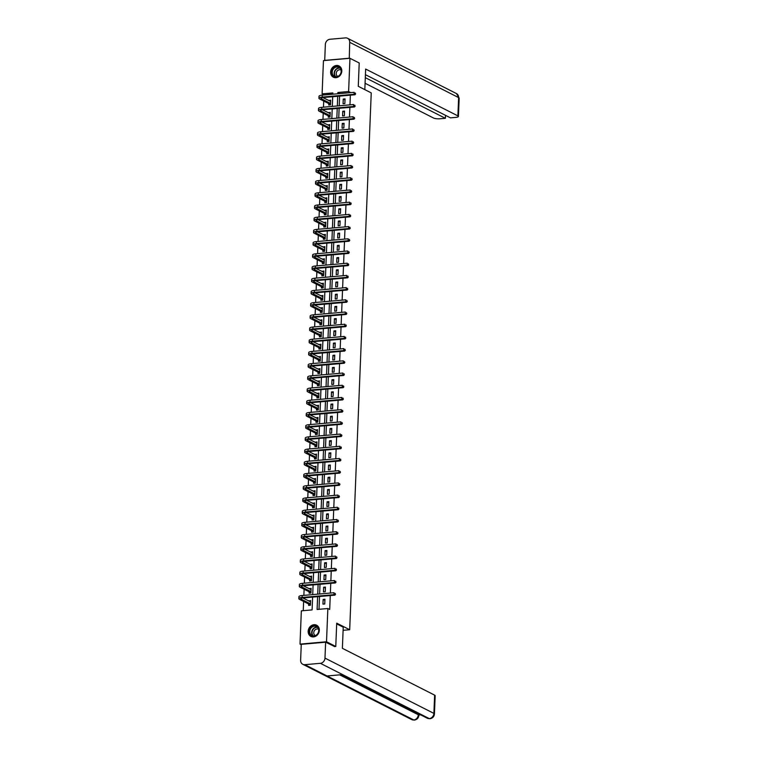 <?xml version="1.0" encoding="UTF-8"?>
<svg xmlns="http://www.w3.org/2000/svg" width="758" height="758" viewBox="0 0 758 758"><rect width="100%" height="100%" fill="white"/><g stroke="black" fill="none" stroke-linecap="round" stroke-linejoin="round"><path stroke-width="1.14" d="M341.801 71.091A6.291 5.401 116.9 0 1 333.359 77.193A6.291 5.401 116.9 0 1 330.621 72.076A6.291 5.401 116.9 0 1 339.063 65.965A6.291 5.401 116.9 0 1 341.801 71.091M319.336 630.315A6.291 5.401 116.9 0 1 310.903 636.426A6.291 5.401 116.9 0 1 308.165 631.3A6.291 5.401 116.9 0 1 316.598 625.198A6.291 5.401 116.9 0 1 319.336 630.315M301.248 644.726L300.016 644.101L301.343 610.853L312.097 609.906L312.609 597.105M332.809 94.03L323.96 94.977M323.856 97.488L323.837 98.047M323.713 101.051L323.467 107.191M323.363 109.692L323.344 110.251M323.221 113.255L322.974 119.394M322.88 121.896L322.851 122.455M322.728 125.458L322.482 131.598M322.387 134.109L322.358 134.668M322.245 137.662L321.998 143.802M321.894 146.313L321.875 146.872M321.752 149.866L321.506 156.006M321.401 158.517L321.383 159.076M321.259 162.07L321.013 168.21M320.918 170.721L320.89 171.28M320.776 174.283L320.53 180.413M320.426 182.924L320.407 183.483M320.283 186.487L320.037 192.617M319.933 195.128L319.914 195.687M319.791 198.691L319.544 204.821M319.44 207.332L319.421 207.891M319.298 210.895L319.052 217.025M318.957 219.536L318.929 220.095M318.815 223.098L318.568 229.238M318.464 231.74L318.445 232.299M318.322 235.302L318.076 241.442M317.972 243.943L317.953 244.502M317.829 247.506L317.583 253.646M317.479 256.157L317.46 256.716M317.337 259.71L317.09 265.85M316.996 268.36L316.967 268.919M316.853 271.914L316.607 278.053M316.503 280.564L316.484 281.123M316.361 284.117L316.114 290.257M316.01 292.768L315.991 293.327M315.868 296.331L315.622 302.461M315.527 304.972L315.499 305.531M315.375 308.534L315.129 314.665M315.034 317.176L315.006 317.735M314.892 320.738L314.646 326.869M314.542 329.379L314.523 329.938M314.399 332.942L314.153 339.072M314.049 341.583L314.03 342.142M313.907 345.146L313.66 351.286M313.566 353.787L313.537 354.346M313.424 357.35L313.177 363.489M313.073 365.991L313.045 366.55M312.931 369.553L312.684 375.693M312.58 378.204L312.561 378.763M312.438 381.757L312.192 387.897M312.088 390.408L312.069 390.967M311.945 393.961L311.699 400.101M311.604 402.612L311.576 403.171M311.462 406.165L311.216 412.305M311.112 414.816L311.093 415.375M310.969 418.378L310.723 424.508M310.619 427.019L310.6 427.578M310.477 430.582L310.23 436.712M310.126 439.223L310.107 439.782M309.984 442.786L309.738 448.916M309.643 451.427L309.615 451.986M309.501 454.99L309.255 461.12M309.15 463.631L309.131 464.19M309.008 467.193L308.762 473.333M308.658 475.834L308.639 476.394M308.515 479.397L308.269 485.537M308.174 488.038L308.146 488.597M308.023 491.601L307.776 497.741M307.682 500.252L307.653 500.811M307.54 503.805L307.293 509.945M307.189 512.455L307.17 513.014M307.047 516.009L306.8 522.148M306.696 524.659L306.677 525.218M306.554 528.212L306.308 534.352M306.213 536.863L306.185 537.422M306.061 540.426L305.815 546.556M305.72 549.067L305.692 549.626M305.578 552.629L305.332 558.76M305.228 561.271L305.209 561.83M305.086 564.833L304.839 570.964M304.735 573.474L304.716 574.033M304.593 577.037L304.346 583.167M304.252 585.678L304.223 586.237M304.11 589.241L303.863 595.381M303.759 597.882L303.74 598.441M303.617 601.445L303.247 610.683M323.96 94.807L322.112 93.869L323.448 60.621L349.95 58.29L348.614 91.538L337.869 92.485L337.822 93.765M349.95 58.29L359.216 62.99L358.278 86.308L371.24 92.893L349.684 629.737L343.109 630.315M308.686 604.117L308.629 605.386L310.42 605.235L310.609 600.535L308.809 601.018M309.169 591.913L309.122 593.182L310.913 593.031L311.102 588.331L309.302 588.814M309.662 579.709L309.615 580.979L311.405 580.817L311.595 576.127L309.785 576.611M310.155 567.505L310.107 568.775L311.898 568.614L312.078 563.924L310.278 564.407M310.647 555.301L310.591 556.571L312.381 556.41L312.571 551.72L310.771 552.203M311.131 543.098L311.083 544.367L312.874 544.206L313.063 539.516L311.254 539.999M311.623 530.894L311.576 532.163L313.367 532.002L313.556 527.312L311.746 527.786M312.116 518.69L312.059 519.96L313.85 519.798L314.039 515.108L312.239 515.582M312.609 506.477L312.552 507.746L314.343 507.595L314.532 502.895L312.732 503.378M313.092 494.273L313.045 495.543L314.835 495.391L315.025 490.691L313.215 491.175M313.585 482.069L313.537 483.339L315.328 483.187L315.517 478.488L313.708 478.971M314.077 469.865L314.02 471.135L315.811 470.983L316.001 466.284L314.2 466.767M314.57 457.661L314.513 458.931L316.304 458.77L316.493 454.08L314.693 454.563M315.053 445.458L315.006 446.727L316.797 446.566L316.986 441.876L315.176 442.359M315.546 433.254L315.499 434.524L317.289 434.362L317.479 429.672L315.669 430.156M316.039 421.05L315.982 422.32L317.773 422.159L317.962 417.469L316.162 417.952M316.522 408.846L316.474 410.116L318.265 409.955L318.455 405.265L316.654 405.738M317.015 396.642L316.967 397.912L318.758 397.751L318.947 393.061L317.138 393.535M317.507 384.429L317.46 385.699L319.251 385.547L319.431 380.848L317.63 381.331M318 372.225L317.943 373.495L319.734 373.343L319.923 368.644L318.123 369.127M318.483 360.022L318.436 361.291L320.227 361.14L320.416 356.44L318.616 356.923M318.976 347.818L318.929 349.087L320.719 348.936L320.909 344.236L319.099 344.719M319.469 335.614L319.412 336.884L321.202 336.723L321.392 332.032L319.592 332.516M319.961 323.41L319.904 324.68L321.695 324.519L321.885 319.829L320.084 320.312M320.445 311.206L320.397 312.476L322.188 312.315L322.377 307.625L320.568 308.108M320.937 299.003L320.89 300.272L322.681 300.111L322.87 295.421L321.06 295.904M321.43 286.799L321.373 288.068L323.164 287.907L323.353 283.217L321.553 283.691M321.923 274.595L321.866 275.865L323.657 275.704L323.846 271.013L322.046 271.487M322.406 262.382L322.358 263.651L324.149 263.5L324.339 258.8L322.529 259.283M322.899 250.178L322.851 251.448L324.642 251.296L324.831 246.596L323.022 247.08M323.391 237.974L323.334 239.244L325.125 239.092L325.315 234.393L323.514 234.876M323.874 225.77L323.827 227.04L325.618 226.888L325.807 222.189L324.007 222.672M324.367 213.567L324.32 214.836L326.111 214.675L326.3 209.985L324.49 210.468M324.86 201.363L324.812 202.632L326.603 202.471L326.783 197.781L324.983 198.264M325.353 189.159L325.296 190.429L327.086 190.267L327.276 185.577L325.476 186.061M325.836 176.955L325.788 178.225L327.579 178.064L327.769 173.374L325.968 173.857M326.328 164.751L326.281 166.021L328.072 165.86L328.261 161.17L326.452 161.643M326.821 152.548L326.774 153.817L328.565 153.656L328.745 148.966L326.944 149.44M327.314 140.334L327.257 141.604L329.048 141.452L329.237 136.753L327.437 137.236M327.797 128.13L327.75 129.4L329.541 129.248L329.73 124.549L327.93 125.032M328.29 115.927L328.242 117.196L330.033 117.045L330.223 112.345L328.413 112.828M328.783 103.723L328.726 104.992L330.516 104.841L330.706 100.141L328.906 100.624M317.621 596.669L317.109 609.47L327.854 608.522L329.702 609.46L330.261 595.561M330.365 593.05L330.753 583.357M330.858 580.846L331.246 571.144M331.341 568.642L331.739 558.94M331.833 556.429L332.222 546.736M332.326 544.225L332.715 534.532M332.819 532.021L333.207 522.328M333.302 519.817L333.691 510.125M333.795 507.614L334.183 497.921M334.287 495.41L334.676 485.717M334.78 483.206L335.169 473.513M335.263 471.002L335.652 461.309M335.756 458.798L336.145 449.096M336.249 446.595L336.637 436.892M336.741 434.381L337.13 424.688M337.225 422.178L337.613 412.485M337.717 409.974L338.106 400.281M338.21 397.77L338.599 388.077M338.693 385.566L339.091 375.873M339.186 373.362L339.575 363.669M339.679 361.159L340.067 351.466M340.171 348.955L340.56 339.262M340.655 336.751L341.053 327.049M341.147 324.547L341.536 314.845M341.64 312.334L342.029 302.641M342.133 300.13L342.521 290.437M342.616 287.926L343.004 278.233M343.109 275.723L343.497 266.03M343.601 263.519L343.99 253.826M344.094 251.315L344.483 241.622M344.577 239.111L344.966 229.418M345.07 226.907L345.459 217.214M345.563 214.703L345.951 205.001M346.046 202.5L346.444 192.797M346.539 190.286L346.927 180.594M347.031 178.083L347.42 168.39M347.524 165.879L347.913 156.186M348.007 153.675L348.405 143.982M348.5 141.471L348.888 131.778M348.993 129.267L349.381 119.575M349.485 117.064L349.874 107.371M349.969 104.86L350.357 95.167M350.461 92.656L339.717 93.594M339.612 96.105L339.224 105.798M339.129 108.309L338.741 118.011M338.636 120.513L338.248 130.215M338.144 132.716L337.755 142.419M337.651 144.93L337.263 154.623M337.168 157.133L336.779 166.826M336.675 169.337L336.287 179.03M336.182 181.541L335.794 191.234M335.699 193.745L335.301 203.438M335.207 205.949L334.818 215.642M334.714 218.152L334.325 227.845M334.221 230.356L333.833 240.059M333.738 242.56L333.34 252.262M333.245 254.764L332.857 264.466M332.753 266.977L332.364 276.67M332.26 279.181L331.871 288.874M331.777 291.385L331.388 301.078M331.284 303.588L330.895 313.281M330.791 315.792L330.403 325.485M330.299 327.996L329.91 337.689M329.815 340.2L329.427 349.893M329.323 352.404L328.934 362.106M328.83 364.607L328.441 374.31M328.337 376.811L327.949 386.514M327.854 389.025L327.465 398.717M327.361 401.228L326.973 410.921M326.869 413.432L326.48 423.125M326.385 425.636L325.987 435.329M325.893 437.84L325.504 447.533M325.4 450.044L325.011 459.736M324.907 462.247L324.519 471.94M324.424 474.451L324.026 484.144M323.931 486.655L323.543 496.357M323.439 498.859L323.05 508.561M322.946 511.072L322.557 520.765M322.463 523.276L322.074 532.969M321.97 535.48L321.582 545.173M321.477 547.683L321.089 557.376M320.985 559.887L320.596 569.58M320.501 572.091L320.113 581.784M320.009 584.295L319.62 593.988M319.516 596.499L319.004 609.299M324.746 603.974L324.936 599.275L323.145 599.436L322.955 604.126L324.746 603.974M325.239 591.771L325.428 587.071L323.638 587.232L323.448 591.922L325.239 591.771M325.732 579.567L325.921 574.867L324.13 575.028L323.941 579.718L325.732 579.567M326.224 567.363L326.414 562.663L324.623 562.824L324.433 567.515L326.224 567.363M326.707 555.15L326.897 550.46L325.106 550.621L324.917 555.311L326.707 555.15M327.2 542.946L327.39 538.256L325.599 538.417L325.409 543.107L327.2 542.946M327.693 530.742L327.882 526.052L326.092 526.204L325.902 530.903L327.693 530.742M328.186 518.538L328.366 513.848L326.575 514L326.395 518.699L328.186 518.538M328.669 506.335L328.858 501.644L327.068 501.796L326.878 506.496L328.669 506.335M329.161 494.131L329.351 489.441L327.56 489.592L327.371 494.292L329.161 494.131M329.654 481.927L329.844 477.227L328.053 477.388L327.863 482.079L329.654 481.927M330.147 469.723L330.327 465.024L328.536 465.185L328.356 469.875L330.147 469.723M330.63 457.519L330.82 452.82L329.029 452.981L328.839 457.671L330.63 457.519M331.123 445.316L331.312 440.616L329.522 440.777L329.332 445.467L331.123 445.316M331.616 433.102L331.805 428.412L330.014 428.573L329.825 433.263L331.616 433.102M332.099 420.898L332.288 416.208L330.497 416.369L330.308 421.06L332.099 420.898M332.591 408.695L332.781 404.005L330.99 404.156L330.801 408.856L332.591 408.695M333.084 396.491L333.274 391.801L331.483 391.952L331.293 396.652L333.084 396.491M333.577 384.287L333.766 379.597L331.976 379.749L331.786 384.448L333.577 384.287M334.06 372.083L334.25 367.393L332.459 367.545L332.269 372.244L334.06 372.083M334.553 359.879L334.742 355.18L332.951 355.341L332.762 360.031L334.553 359.879M335.045 347.676L335.235 342.976L333.444 343.137L333.255 347.827L335.045 347.676M335.538 335.472L335.728 330.772L333.937 330.933L333.747 335.623L335.538 335.472M336.021 323.268L336.211 318.568L334.42 318.73L334.231 323.42L336.021 323.268M336.514 311.055L336.704 306.365L334.913 306.526L334.723 311.216L336.514 311.055M337.007 298.851L337.196 294.161L335.406 294.322L335.216 299.012L337.007 298.851M337.5 286.647L337.68 281.957L335.889 282.109L335.709 286.808L337.5 286.647M337.983 274.443L338.172 269.753L336.381 269.905L336.192 274.604L337.983 274.443M338.475 262.24L338.665 257.549L336.874 257.701L336.685 262.401L338.475 262.24M338.968 250.036L339.158 245.346L337.367 245.497L337.177 250.197L338.968 250.036M339.461 237.832L339.641 233.132L337.85 233.293L337.661 237.984L339.461 237.832M339.944 225.628L340.134 220.929L338.343 221.09L338.153 225.78L339.944 225.628M340.437 213.424L340.626 208.725L338.835 208.886L338.646 213.576L340.437 213.424M340.929 201.221L341.119 196.521L339.328 196.682L339.139 201.372L340.929 201.221M341.413 189.007L341.602 184.317L339.811 184.478L339.622 189.168L341.413 189.007M341.905 176.803L342.095 172.113L340.304 172.274L340.115 176.965L341.905 176.803M342.398 164.6L342.588 159.91L340.797 160.061L340.607 164.761L342.398 164.6M342.891 152.396L343.08 147.706L341.289 147.857L341.1 152.557L342.891 152.396M343.374 140.192L343.564 135.502L341.773 135.654L341.583 140.353L343.374 140.192M343.867 127.988L344.056 123.298L342.265 123.45L342.076 128.149L343.867 127.988M344.359 115.785L344.549 111.085L342.758 111.246L342.569 115.936L344.359 115.785M344.852 103.581L345.032 98.881L343.241 99.042L343.061 103.732L344.852 103.581M349.684 629.737L336.713 623.161L335.775 646.47L334.306 646.602M335.775 646.47L326.518 641.77L300.016 644.101M350.471 92.485L348.614 91.538M327.854 608.522L326.518 641.77M337.717 96.275L337.329 105.968M337.225 108.479L336.836 118.172M336.741 120.683L336.353 130.376M336.249 132.887L335.86 142.58M335.756 145.091L335.368 154.784M335.273 157.294L334.875 166.987M334.78 169.498L334.392 179.201M334.287 181.702L333.899 191.404M333.795 193.915L333.406 203.608M333.312 206.119L332.914 215.812M332.819 218.323L332.43 228.016M332.326 230.527L331.938 240.22M331.833 242.731L331.445 252.423M331.35 254.934L330.962 264.627M330.858 267.138L330.469 276.831M330.365 279.342L329.976 289.035M329.872 291.546L329.484 301.248M329.389 303.75L329 313.452M328.896 315.963L328.508 325.656M328.404 328.167L328.015 337.86M327.911 340.37L327.522 350.063M327.428 352.574L327.039 362.267M326.935 364.778L326.546 374.471M326.442 376.982L326.054 386.675M325.959 389.186L325.561 398.879M325.466 401.389L325.078 411.082M324.974 413.593L324.585 423.296M324.481 425.797L324.092 435.499M323.998 438.01L323.609 447.703M323.505 450.214L323.116 459.907M323.012 462.418L322.624 472.111M322.52 474.622L322.131 484.315M322.036 486.825L321.648 496.518M321.544 499.029L321.155 508.722M321.051 511.233L320.662 520.926M320.558 523.437L320.17 533.13M320.075 535.641L319.686 545.343M319.582 547.845L319.194 557.547M319.09 560.058L318.701 569.751M318.606 572.262L318.208 581.955M318.114 584.465L317.725 594.158M332.809 94.2L332.857 92.931L322.112 93.869M312.703 594.594L313.101 584.901M313.196 582.39L313.585 572.697M313.689 570.187L314.077 560.494M314.182 557.983L314.57 548.29M314.665 545.779L315.053 536.086M315.157 533.575L315.546 523.882M315.65 521.371L316.039 511.678M316.143 509.168L316.531 499.475M316.626 496.964L317.015 487.261M317.119 484.76L317.507 475.058M317.611 472.547L318 462.854M318.104 460.343L318.493 450.65M318.587 448.139L318.976 438.446M319.08 435.935L319.469 426.242M319.573 423.731L319.961 414.039M320.056 411.528L320.454 401.835M320.549 399.324L320.937 389.631M321.041 387.12L321.43 377.427M321.534 374.916L321.923 365.214M322.017 362.712L322.415 353.01M322.51 350.499L322.899 340.806M323.003 338.295L323.391 328.602M323.495 326.092L323.884 316.399M323.979 313.888L324.367 304.195M324.471 301.684L324.86 291.991M324.964 289.48L325.353 279.787M325.457 277.276L325.845 267.583M325.94 265.073L326.328 255.38M326.433 252.869L326.821 243.166M326.925 240.665L327.314 230.963M327.418 228.452L327.807 218.759M327.901 216.248L328.29 206.555M328.394 204.044L328.783 194.351M328.887 191.84L329.275 182.147M329.37 179.637L329.768 169.944M329.863 167.433L330.251 157.74M330.355 155.229L330.744 145.536M330.848 143.025L331.237 133.332M331.331 130.821L331.72 121.119M331.824 118.618L332.212 108.915M332.317 106.404L332.705 96.711M339.726 93.423L337.869 92.485M324.898 600.327L323.145 599.436M310.505 601.549L308.819 600.696M310.998 589.345L309.311 588.492M325.39 588.123L323.638 587.232M311.481 577.141L309.804 576.288M325.874 575.919L324.13 575.028M311.974 564.937L310.287 564.085M326.366 563.706L324.623 562.824M312.467 552.734L310.78 551.871M326.859 551.502L325.106 550.621M312.959 540.53L311.273 539.668M327.352 539.298L325.599 538.417M313.442 528.326L311.765 527.464M327.835 527.094L326.092 526.204M313.935 516.113L312.249 515.26M328.328 514.89L326.575 514M314.428 503.909L312.741 503.056M328.82 502.687L327.068 501.796M314.921 491.705L313.234 490.852M329.313 490.483L327.56 489.592M315.404 479.501L313.727 478.649M329.796 478.279L328.053 477.388M315.897 467.298L314.21 466.445M330.289 466.075L328.536 465.185M316.389 455.094L314.703 454.241M330.782 453.871L329.029 452.981M316.882 442.89L315.195 442.037M331.265 441.658L329.522 440.777M317.365 430.686L315.679 429.824M331.758 429.454L330.014 428.573M317.858 418.482L316.171 417.62M332.25 417.251L330.497 416.369M318.351 406.279L316.664 405.416M332.743 405.047L330.99 404.156M318.834 394.065L317.157 393.212M333.226 392.843L331.483 391.952M319.326 381.861L317.64 381.009M333.719 380.639L331.976 379.749M319.819 369.658L318.133 368.805M334.212 368.435L332.459 367.545M320.312 357.454L318.625 356.601M334.704 356.232L332.951 355.341M320.795 345.25L319.118 344.397M335.188 344.028L333.444 343.137M321.288 333.046L319.601 332.194M335.68 331.824L333.937 330.933M321.78 320.842L320.094 319.99M336.173 319.611L334.42 318.73M322.273 308.639L320.587 307.776M336.666 307.407L334.913 306.526M322.756 296.435L321.079 295.573M337.149 295.203L335.406 294.322M323.249 284.231L321.563 283.369M337.642 282.999L335.889 282.109M323.742 272.018L322.055 271.165M338.134 270.796L336.381 269.905M324.234 259.814L322.548 258.961M338.618 258.592L336.874 257.701M324.718 247.61L323.041 246.757M339.11 246.388L337.367 245.497M325.21 235.406L323.524 234.554M339.603 234.184L337.85 233.293M325.703 223.203L324.017 222.35M340.096 221.98L338.343 221.09M326.196 210.999L324.509 210.146M340.579 209.776L338.835 208.886M326.679 198.795L324.993 197.942M341.072 197.563L339.328 196.682M327.172 186.591L325.485 185.729M341.564 185.359L339.811 184.478M327.664 174.387L325.978 173.525M342.057 173.156L340.304 172.274M328.148 162.184L326.471 161.321M342.54 160.952L340.797 160.061M328.64 149.97L326.954 149.118M343.033 148.748L341.289 147.857M329.133 137.767L327.447 136.914M343.526 136.544L341.773 135.654M329.626 125.563L327.939 124.71M344.018 124.34L342.265 123.45M330.109 113.359L328.432 112.506M344.502 112.137L342.758 111.246M330.602 101.155L328.915 100.302M344.994 99.933L343.241 99.042M310.572 601.539L309.946 601.596M309.529 605.31L308.572 603.965L310.363 603.804L301.305 599.208A4.036 0.976 2.3 0 1 300.85 598.725A4.036 0.976 2.3 0 1 303.029 597.948L334.875 595.153L333.946 594.679L302.101 597.475A6.055 1.469 -177.7 0 0 298.832 598.649A6.055 1.469 -177.7 0 0 299.514 599.36L308.572 603.965M310.562 601.805L302.802 597.967M335.178 594.158L335.216 593.372L335.178 594.158L333.946 594.679L334.022 592.728L302.186 595.523A6.055 1.469 -177.7 0 0 298.917 596.688L298.832 598.649M335.548 594.338L334.875 595.153M318.341 627.956A5.448 4.671 116.9 0 1 316.285 635.318A5.448 4.671 116.9 0 1 309.757 633.972A5.448 4.671 116.9 0 1 311.813 626.601A5.448 4.671 116.9 0 1 318.341 627.956M310.259 633.84A5.041 4.321 -63.1 0 0 311.945 635.555A5.041 4.321 -63.1 0 0 317.318 634.171A5.041 4.321 -63.1 0 0 318.208 628.268A5.041 4.321 -63.1 0 0 316.512 626.553A5.041 4.321 -63.1 0 0 311.15 627.937A5.041 4.321 -63.1 0 0 310.259 633.84M318.568 629.225A3.591 3.079 -63.1 0 0 318.559 629.225A3.591 3.079 -63.1 0 0 314.741 630.211A3.591 3.079 -63.1 0 0 314.106 634.408A3.591 3.079 -63.1 0 0 315.309 635.63A3.591 3.079 -63.1 0 0 315.319 635.63M317.223 625.577A6.253 5.363 -63.1 0 0 316.882 625.378A6.253 5.363 -63.1 0 0 310.23 627.093A6.253 5.363 -63.1 0 0 309.122 634.418A6.253 5.363 -63.1 0 0 311.216 636.54A6.253 5.363 -63.1 0 0 311.576 636.701M340.806 68.722A5.448 4.671 116.9 0 1 338.741 76.094A5.448 4.671 116.9 0 1 332.212 74.739A5.448 4.671 116.9 0 1 334.278 67.367A5.448 4.671 116.9 0 1 340.806 68.722M332.715 74.616A5.041 4.321 -63.1 0 0 334.411 76.321A5.041 4.321 -63.1 0 0 339.774 74.947A5.041 4.321 -63.1 0 0 340.674 69.044A5.041 4.321 -63.1 0 0 338.978 67.329A5.041 4.321 -63.1 0 0 333.615 68.713A5.041 4.321 -63.1 0 0 332.715 74.616M341.024 70.001L341.024 70.001A3.591 3.079 -63.1 0 0 337.206 70.977A3.591 3.079 -63.1 0 0 336.571 75.184A3.591 3.079 -63.1 0 0 337.774 76.406L337.774 76.406M339.688 66.353A6.253 5.363 -63.1 0 0 339.338 66.154A6.253 5.363 -63.1 0 0 332.686 67.869A6.253 5.363 -63.1 0 0 331.578 75.184A6.253 5.363 -63.1 0 0 333.681 77.307A6.253 5.363 -63.1 0 0 334.032 77.477M336.685 623.862L343.232 627.188L342.379 648.308L434.628 695.133A4.842 1.175 2.3 0 1 435.168 695.711L434.429 713.979A4.842 1.175 2.3 0 0 433.889 713.401L434.628 695.133M304.839 664.681L327.058 675.965L342.607 674.601L320.378 663.316L304.839 664.681A4.965 4.254 -63.1 0 1 302.783 664.292A4.965 4.254 -63.1 0 1 300.623 660.256L301.258 644.338L325.618 642.197L334.704 646.565M320.378 663.316A4.965 4.254 -63.1 0 0 324.983 658.115L325.618 642.197M418.861 714.993L420.633 714.841M341.488 674.696L418.35 713.714A4.842 1.175 2.3 0 1 418.89 714.292L418.852 715.344L418.312 714.775L418.35 713.714M341.536 674.696L427.275 718.214A4.965 4.254 -63.1 0 0 429.293 718.603L429.909 718.736C432.629 718.252 434.144 716.67 434.429 713.979M302.783 664.292L411.698 719.588A4.965 4.254 -63.1 0 0 413.745 719.967L414.37 720.1C417.071 719.598 418.568 718.015 418.852 715.344M364.825 89.633L365.65 69.054L457.889 115.879L458.628 97.611L349.713 42.325L349.277 58.347M365.081 83.266L433.538 118.021A4.842 1.175 -177.7 0 0 440.057 118.769L445.391 118.305L365.299 77.648M349.713 42.325A4.965 4.254 -63.1 0 0 347.552 38.288A4.965 4.254 -63.1 0 0 345.496 37.9L329.957 39.264A4.965 4.254 -63.1 0 0 325.353 44.466L324.718 60.384L349.068 58.243M365.422 74.682L450.479 117.86L455.814 117.386A4.842 1.175 -177.7 0 0 458.429 116.457A4.842 1.175 -177.7 0 0 457.889 115.879M445.514 115.339L445.391 118.305M311.064 589.336L310.439 589.392M310.022 593.107L309.065 591.752L310.856 591.6L301.788 586.995A4.036 0.976 2.3 0 1 301.343 586.521A4.036 0.976 2.3 0 1 303.522 585.745L335.368 582.949L334.439 582.476L302.594 585.271A6.055 1.469 -177.7 0 0 299.325 586.446A6.055 1.469 -177.7 0 0 299.997 587.156L309.065 591.752M311.055 589.601L303.295 585.763M335.671 581.945L335.699 581.168L335.671 581.945L334.439 582.476L334.515 580.524L302.669 583.319A6.055 1.469 -177.7 0 0 299.401 584.484L299.325 586.446M336.04 582.135L335.368 582.949M311.547 577.132L310.932 577.189M310.505 580.903L309.548 579.548L311.339 579.396L302.281 574.791A4.036 0.976 2.3 0 1 301.836 574.318A4.036 0.976 2.3 0 1 304.015 573.541L335.851 570.746L334.932 570.272L303.086 573.067A6.055 1.469 -177.7 0 0 299.817 574.232A6.055 1.469 -177.7 0 0 300.49 574.952L309.548 579.548M311.538 577.397L303.787 573.56M336.164 569.741L336.192 568.964L336.164 569.741L334.932 570.272L335.008 568.32L303.162 571.115A6.055 1.469 -177.7 0 0 299.893 572.281L299.817 574.232M336.533 569.931L335.851 570.746M312.04 564.928L311.424 564.985M310.998 568.699L310.041 567.344L311.832 567.192L302.774 562.588A4.036 0.976 2.3 0 1 302.319 562.114A4.036 0.976 2.3 0 1 304.498 561.337L336.344 558.542L335.415 558.068L303.579 560.863A6.055 1.469 -177.7 0 0 300.31 562.029A6.055 1.469 -177.7 0 0 300.983 562.749L310.041 567.344M312.031 565.193L304.28 561.356M336.647 557.537L336.685 556.76L336.647 557.537L335.415 558.068L335.5 556.116L303.655 558.911A6.055 1.469 -177.7 0 0 300.386 560.077L300.31 562.029M337.026 557.727L336.344 558.542M312.533 552.724L311.908 552.781M311.491 556.495L310.534 555.14L312.324 554.989L303.266 550.384A4.036 0.976 2.3 0 1 302.812 549.91A4.036 0.976 2.3 0 1 304.991 549.133L336.836 546.329L335.908 545.864L304.062 548.659A6.055 1.469 -177.7 0 0 300.793 549.825A6.055 1.469 -177.7 0 0 301.476 550.545L310.534 555.14M312.523 552.989L304.763 549.152M337.139 545.334L337.177 544.557L337.139 545.334L335.908 545.864L335.984 543.903L304.147 546.707A6.055 1.469 -177.7 0 0 300.879 547.873L300.793 549.825M337.509 545.523L336.836 546.329M313.026 540.52L312.4 540.577M311.983 544.282L311.026 542.936L312.817 542.775L303.75 538.18A4.036 0.976 2.3 0 1 303.304 537.706A4.036 0.976 2.3 0 1 305.483 536.929L337.329 534.125L336.4 533.66L304.555 536.456A6.055 1.469 -177.7 0 0 301.286 537.621A6.055 1.469 -177.7 0 0 301.959 538.341L311.026 542.936M313.016 540.786L305.256 536.948M337.632 533.13L337.661 532.343L337.632 533.13L336.4 533.66L336.476 531.699L304.631 534.504A6.055 1.469 -177.7 0 0 301.362 535.669L301.286 537.621M338.002 533.319L337.329 534.125M313.509 528.317L312.893 528.373M312.467 532.078L311.51 530.733L313.3 530.572L304.242 525.976A4.036 0.976 2.3 0 1 303.797 525.502A4.036 0.976 2.3 0 1 305.976 524.716L337.812 521.921L336.893 521.457L305.048 524.252A6.055 1.469 -177.7 0 0 301.779 525.417A6.055 1.469 -177.7 0 0 302.451 526.137L311.51 530.733M313.499 528.582L305.749 524.744M338.125 520.926L338.153 520.14L338.125 520.926L336.893 521.457L336.969 519.495L305.123 522.29A6.055 1.469 -177.7 0 0 301.855 523.465L301.779 525.417M338.494 521.116L337.812 521.921M314.001 516.113L313.386 516.17M312.959 519.874L312.002 518.529L313.793 518.368L304.735 513.772A4.036 0.976 2.3 0 1 304.28 513.299A4.036 0.976 2.3 0 1 306.459 512.512L338.305 509.717L337.376 509.253L305.54 512.048A6.055 1.469 -177.7 0 0 302.262 513.213A6.055 1.469 -177.7 0 0 302.944 513.924L312.002 518.529M313.992 516.378L306.232 512.541M338.608 508.722L338.646 507.936L338.608 508.722L337.376 509.253L337.462 507.291L305.616 510.087A6.055 1.469 -177.7 0 0 302.347 511.262L302.262 513.213M338.987 508.912L338.305 509.717M314.494 503.909L313.869 503.956M313.452 507.67L312.495 506.325L314.286 506.164L305.228 501.569A4.036 0.976 2.3 0 1 304.773 501.085A4.036 0.976 2.3 0 1 306.952 500.308L338.798 497.513L337.869 497.04L306.024 499.844A6.055 1.469 -177.7 0 0 302.755 501.01A6.055 1.469 -177.7 0 0 303.437 501.72L312.495 506.325M314.485 504.165L306.725 500.337M339.101 496.518L339.129 495.732L339.101 496.518L337.869 497.04L337.945 495.088L306.109 497.883A6.055 1.469 -177.7 0 0 302.84 499.048L302.755 501.01M339.47 496.708L338.798 497.513M314.987 491.705L314.362 491.752M313.945 495.467L312.978 494.121L314.769 493.96L305.711 489.365A4.036 0.976 2.3 0 1 305.266 488.882A4.036 0.976 2.3 0 1 307.445 488.105L339.29 485.31L338.362 484.836L306.516 487.64A6.055 1.469 -177.7 0 0 303.247 488.806A6.055 1.469 -177.7 0 0 303.92 489.516L312.978 494.121M314.968 491.961L307.217 488.133M339.593 484.315L339.622 483.528L339.593 484.315L338.362 484.836L338.438 482.884L306.592 485.679A6.055 1.469 -177.7 0 0 303.323 486.844L303.247 488.806M339.963 484.504L339.29 485.31M315.47 479.492L314.854 479.549M314.428 483.263L313.471 481.917L315.262 481.756L306.204 477.161A4.036 0.976 2.3 0 1 305.749 476.678A4.036 0.976 2.3 0 1 307.938 475.901L339.774 473.106L338.854 472.632L307.009 475.427A6.055 1.469 -177.7 0 0 303.74 476.602A6.055 1.469 -177.7 0 0 304.413 477.313L313.471 481.917M315.461 479.757L307.71 475.92M340.086 472.111L340.115 471.324L340.086 472.111L338.854 472.632L338.93 470.68L307.085 473.475A6.055 1.469 -177.7 0 0 303.816 474.641L303.74 476.602M340.456 472.291L339.774 473.106M315.963 467.288L315.337 467.345M314.921 471.059L313.964 469.704L315.754 469.553L306.696 464.948A4.036 0.976 2.3 0 1 306.241 464.474A4.036 0.976 2.3 0 1 308.421 463.697L340.266 460.902L339.338 460.428L307.502 463.223A6.055 1.469 -177.7 0 0 304.223 464.398A6.055 1.469 -177.7 0 0 304.906 465.109L313.964 469.704M315.953 467.553L308.193 463.716M340.569 459.898L340.607 459.121L340.569 459.898L339.338 460.428L339.423 458.476L307.577 461.271A6.055 1.469 -177.7 0 0 304.309 462.437L304.223 464.398M340.939 460.087L340.266 460.902M316.456 455.084L315.83 455.141M315.413 458.855L314.456 457.5L316.247 457.349L307.18 452.744A4.036 0.976 2.3 0 1 306.734 452.27A4.036 0.976 2.3 0 1 308.913 451.493L340.759 448.698L339.83 448.224L307.985 451.019A6.055 1.469 -177.7 0 0 304.716 452.185A6.055 1.469 -177.7 0 0 305.389 452.905L314.456 457.5M316.446 455.35L308.686 451.512M341.062 447.694L341.091 446.917L341.062 447.694L339.83 448.224L339.906 446.272L308.07 449.068A6.055 1.469 -177.7 0 0 304.792 450.233L304.716 452.185M341.432 447.883L340.759 448.698M316.948 442.88L316.323 442.937M315.897 446.651L314.94 445.297L316.73 445.145L307.672 440.54A4.036 0.976 2.3 0 1 307.227 440.066A4.036 0.976 2.3 0 1 309.406 439.289L341.242 436.494L340.323 436.021L308.478 438.816A6.055 1.469 -177.7 0 0 305.209 439.981A6.055 1.469 -177.7 0 0 305.881 440.701L314.94 445.297M316.929 443.146L309.179 439.308M341.555 435.49L341.583 434.713L341.555 435.49L340.323 436.021L340.399 434.069L308.553 436.864A6.055 1.469 -177.7 0 0 305.284 438.029L305.209 439.981M341.924 435.679L341.242 436.494M317.431 430.677L316.816 430.734M316.389 434.448L315.432 433.093L317.223 432.941L308.165 428.336A4.036 0.976 2.3 0 1 307.71 427.863A4.036 0.976 2.3 0 1 309.899 427.086L341.735 424.281L340.806 423.817L308.97 426.612A6.055 1.469 -177.7 0 0 305.701 427.777A6.055 1.469 -177.7 0 0 306.374 428.497L315.432 433.093M317.422 430.942L309.671 427.105M342.048 423.286L342.076 422.509L342.048 423.286L340.806 423.817L340.892 421.855L309.046 424.66A6.055 1.469 -177.7 0 0 305.777 425.825L305.701 427.777M342.417 423.476L341.735 424.281M317.924 418.473L317.299 418.53M316.882 422.234L315.925 420.889L317.716 420.728L308.658 416.133A4.036 0.976 2.3 0 1 308.203 415.659A4.036 0.976 2.3 0 1 310.382 414.882L342.228 412.077L341.299 411.613L309.463 414.408A6.055 1.469 -177.7 0 0 306.185 415.574A6.055 1.469 -177.7 0 0 306.867 416.294L315.925 420.889M317.915 418.738L310.155 414.901M342.531 411.082L342.569 410.296L342.531 411.082L341.299 411.613L341.375 409.652L309.539 412.456A6.055 1.469 -177.7 0 0 306.27 413.622L306.185 415.574M342.9 411.272L342.228 412.077M318.417 406.269L317.791 406.326M317.375 410.031L316.418 408.685L318.208 408.524L309.141 403.929A4.036 0.976 2.3 0 1 308.696 403.455A4.036 0.976 2.3 0 1 310.875 402.669L342.72 399.873L341.792 399.409L309.946 402.204A6.055 1.469 -177.7 0 0 306.677 403.37A6.055 1.469 -177.7 0 0 307.35 404.09L316.418 408.685M318.407 406.534L310.647 402.697M343.023 398.879L343.052 398.092L343.023 398.879L341.792 399.409L341.867 397.448L310.031 400.243A6.055 1.469 -177.7 0 0 306.753 401.418L306.677 403.37M343.393 399.068L342.72 399.873M318.9 394.065L318.284 394.122M317.858 397.827L316.901 396.481L318.692 396.32L309.634 391.725A4.036 0.976 2.3 0 1 309.188 391.251A4.036 0.976 2.3 0 1 311.367 390.465L343.203 387.67L342.284 387.205L310.439 390A6.055 1.469 -177.7 0 0 307.17 391.166A6.055 1.469 -177.7 0 0 307.843 391.877L316.901 396.481M318.891 394.331L311.14 390.493M343.516 386.675L343.545 385.888L343.516 386.675L342.284 387.205L342.36 385.244L310.515 388.039A6.055 1.469 -177.7 0 0 307.246 389.214L307.17 391.166M343.886 386.864L343.203 387.67M319.393 381.861L318.777 381.909M318.351 385.623L317.394 384.278L319.184 384.116L310.126 379.521A4.036 0.976 2.3 0 1 309.671 379.038A4.036 0.976 2.3 0 1 311.851 378.261L343.696 375.466L342.768 374.992L310.932 377.797A6.055 1.469 -177.7 0 0 307.663 378.962A6.055 1.469 -177.7 0 0 308.335 379.673L317.394 384.278M319.383 382.117L311.633 378.289M344.009 374.471L344.037 373.685L344.009 374.471L342.768 374.992L342.853 373.04L311.007 375.835A6.055 1.469 -177.7 0 0 307.739 377.001L307.663 378.962M344.378 374.66L343.696 375.466M319.885 369.658L319.26 369.705M318.843 373.419L317.886 372.074L319.677 371.913L310.619 367.317A4.036 0.976 2.3 0 1 310.164 366.834A4.036 0.976 2.3 0 1 312.343 366.057L344.189 363.262L343.26 362.788L311.415 365.593A6.055 1.469 -177.7 0 0 308.146 366.758A6.055 1.469 -177.7 0 0 308.828 367.469L317.886 372.074M319.876 369.913L312.116 366.086M344.492 362.267L344.53 361.481L344.492 362.267L343.26 362.788L343.336 360.836L311.5 363.632A6.055 1.469 -177.7 0 0 308.231 364.797L308.146 366.758M344.862 362.457L344.189 363.262M320.378 357.444L319.753 357.501M319.336 361.215L318.379 359.87L320.17 359.709L311.102 355.114A4.036 0.976 2.3 0 1 310.657 354.63A4.036 0.976 2.3 0 1 312.836 353.853L344.682 351.058L343.753 350.584L311.908 353.38A6.055 1.469 -177.7 0 0 308.639 354.555A6.055 1.469 -177.7 0 0 309.311 355.265L318.379 359.87M320.369 357.71L312.609 353.872M344.985 350.063L345.013 349.277L344.985 350.063L343.753 350.584L343.829 348.633L311.983 351.428A6.055 1.469 -177.7 0 0 308.714 352.593L308.639 354.555M345.354 350.243L344.682 351.058M320.861 345.241L320.246 345.297M319.819 349.012L318.862 347.657L320.653 347.505L311.595 342.9A4.036 0.976 2.3 0 1 311.15 342.426A4.036 0.976 2.3 0 1 313.329 341.65L345.165 338.854L344.246 338.381L312.4 341.176A6.055 1.469 -177.7 0 0 309.131 342.351A6.055 1.469 -177.7 0 0 309.804 343.061L318.862 347.657M320.852 345.506L313.101 341.669M345.477 337.85L345.506 337.073L345.477 337.85L344.246 338.381L344.321 336.429L312.476 339.224A6.055 1.469 -177.7 0 0 309.207 340.389L309.131 342.351M345.847 338.04L345.165 338.854M321.354 333.037L320.738 333.094M320.312 336.808L319.355 335.453L321.146 335.301L312.088 330.696A4.036 0.976 2.3 0 1 311.633 330.223A4.036 0.976 2.3 0 1 313.812 329.446L345.657 326.651L344.729 326.177L312.893 328.972A6.055 1.469 -177.7 0 0 309.624 330.147A6.055 1.469 -177.7 0 0 310.297 330.858L319.355 335.453M321.345 333.302L313.585 329.465M345.961 325.646L345.999 324.869L345.961 325.646L344.729 326.177L344.814 324.225L312.969 327.02A6.055 1.469 -177.7 0 0 309.7 328.186L309.624 330.147M346.34 325.836L345.657 326.651M321.847 320.833L321.221 320.89M320.805 324.604L319.848 323.249L321.638 323.098L312.58 318.493A4.036 0.976 2.3 0 1 312.125 318.019A4.036 0.976 2.3 0 1 314.305 317.242L346.15 314.447L345.222 313.973L313.376 316.768A6.055 1.469 -177.7 0 0 310.107 317.934A6.055 1.469 -177.7 0 0 310.789 318.654L319.848 323.249M321.837 321.098L314.077 317.261M346.453 313.442L346.491 312.666L346.453 313.442L345.222 313.973L345.297 312.021L313.461 314.816A6.055 1.469 -177.7 0 0 310.193 315.982L310.107 317.934M346.823 313.632L346.15 314.447M322.339 308.629L321.714 308.686M321.297 312.4L320.331 311.045L322.122 310.894L313.063 306.289A4.036 0.976 2.3 0 1 312.618 305.815A4.036 0.976 2.3 0 1 314.797 305.038L346.643 302.234L345.714 301.769L313.869 304.564A6.055 1.469 -177.7 0 0 310.6 305.73A6.055 1.469 -177.7 0 0 311.273 306.45L320.331 311.045M322.321 308.894L314.57 305.057M346.946 301.239L346.974 300.462L346.946 301.239L345.714 301.769L345.79 299.808L313.945 302.613A6.055 1.469 -177.7 0 0 310.676 303.778L310.6 305.73M347.316 301.428L346.643 302.234M322.823 296.425L322.207 296.482M321.78 300.187L320.824 298.841L322.614 298.68L313.556 294.085A4.036 0.976 2.3 0 1 313.111 293.611A4.036 0.976 2.3 0 1 315.29 292.834L347.126 290.03L346.207 289.565L314.362 292.361A6.055 1.469 -177.7 0 0 311.093 293.526A6.055 1.469 -177.7 0 0 311.765 294.246L320.824 298.841M322.813 296.691L315.063 292.853M347.439 289.035L347.467 288.258L347.439 289.035L346.207 289.565L346.283 287.604L314.437 290.409A6.055 1.469 -177.7 0 0 311.168 291.574L311.093 293.526M347.808 289.224L347.126 290.03M323.315 284.222L322.7 284.278M322.273 287.983L321.316 286.638L323.107 286.477L314.049 281.881A4.036 0.976 2.3 0 1 313.594 281.408A4.036 0.976 2.3 0 1 315.773 280.631L347.619 277.826L346.69 277.362L314.854 280.157A6.055 1.469 -177.7 0 0 311.576 281.322A6.055 1.469 -177.7 0 0 312.258 282.042L321.316 286.638M323.306 284.487L315.546 280.649M347.922 276.831L347.96 276.045L347.922 276.831L346.69 277.362L346.776 275.4L314.93 278.195A6.055 1.469 -177.7 0 0 311.661 279.37L311.576 281.322M348.292 277.021L347.619 277.826M323.808 272.018L323.183 272.075M322.766 275.779L321.809 274.434L323.6 274.273L314.542 269.677A4.036 0.976 2.3 0 1 314.087 269.204A4.036 0.976 2.3 0 1 316.266 268.417L348.111 265.622L347.183 265.158L315.337 267.953A6.055 1.469 -177.7 0 0 312.069 269.118A6.055 1.469 -177.7 0 0 312.751 269.829L321.809 274.434M323.799 272.283L316.039 268.446M348.415 264.627L348.443 263.841L348.415 264.627L347.183 265.158L347.259 263.197L315.423 265.992A6.055 1.469 -177.7 0 0 312.144 267.167L312.069 269.118M348.784 264.817L348.111 265.622M324.301 259.814L323.675 259.861M323.249 263.576L322.292 262.23L324.083 262.069L315.025 257.474A4.036 0.976 2.3 0 1 314.579 256.99A4.036 0.976 2.3 0 1 316.759 256.213L348.604 253.418L347.676 252.945L315.83 255.749A6.055 1.469 -177.7 0 0 312.561 256.915A6.055 1.469 -177.7 0 0 313.234 257.625L322.292 262.23M324.282 260.07L316.531 256.242M348.907 252.423L348.936 251.637L348.907 252.423L347.676 252.945L347.751 250.993L315.906 253.788A6.055 1.469 -177.7 0 0 312.637 254.953L312.561 256.915M349.277 252.613L348.604 253.418M324.784 247.61L324.168 247.658M323.742 251.372L322.785 250.026L324.576 249.865L315.517 245.27A4.036 0.976 2.3 0 1 315.063 244.787A4.036 0.976 2.3 0 1 317.251 244.01L349.087 241.215L348.159 240.741L316.323 243.545A6.055 1.469 -177.7 0 0 313.054 244.711A6.055 1.469 -177.7 0 0 313.727 245.421L322.785 250.026M324.775 247.866L317.024 244.038M349.4 240.22L349.429 239.433L349.4 240.22L348.159 240.741L348.244 238.789L316.399 241.584A6.055 1.469 -177.7 0 0 313.13 242.749L313.054 244.711M349.77 240.409L349.087 241.215M325.277 235.406L324.651 235.454M324.234 239.168L323.278 237.822L325.068 237.661L316.01 233.066A4.036 0.976 2.3 0 1 315.555 232.583A4.036 0.976 2.3 0 1 317.735 231.806L349.58 229.011L348.652 228.537L316.816 231.332A6.055 1.469 -177.7 0 0 313.537 232.507A6.055 1.469 -177.7 0 0 314.219 233.218L323.278 237.822M325.267 235.662L317.507 231.825M349.883 228.016L349.921 227.229L349.883 228.016L348.652 228.537L348.737 226.585L316.891 229.38A6.055 1.469 -177.7 0 0 313.623 230.546L313.537 232.507M350.253 228.196L349.58 229.011M325.769 223.193L325.144 223.25M324.727 226.964L323.77 225.609L325.561 225.458L316.493 220.853A4.036 0.976 2.3 0 1 316.048 220.379A4.036 0.976 2.3 0 1 318.227 219.602L350.073 216.807L349.144 216.333L317.299 219.128A6.055 1.469 -177.7 0 0 314.03 220.303A6.055 1.469 -177.7 0 0 314.703 221.014L323.77 225.609M325.76 223.458L318 219.621M350.376 215.803L350.404 215.026L350.376 215.803L349.144 216.333L349.22 214.381L317.384 217.176A6.055 1.469 -177.7 0 0 314.106 218.342L314.03 220.303M350.746 215.992L350.073 216.807M326.253 210.989L325.637 211.046M325.21 214.76L324.253 213.405L326.044 213.254L316.986 208.649A4.036 0.976 2.3 0 1 316.541 208.175A4.036 0.976 2.3 0 1 318.72 207.398L350.556 204.603L349.637 204.129L317.791 206.925A6.055 1.469 -177.7 0 0 314.523 208.099A6.055 1.469 -177.7 0 0 315.195 208.81L324.253 213.405M326.243 211.255L318.493 207.417M350.869 203.599L350.897 202.822L350.869 203.599L349.637 204.129L349.713 202.178L317.867 204.973A6.055 1.469 -177.7 0 0 314.598 206.138L314.523 208.099M351.238 203.788L350.556 204.603M326.745 198.786L326.13 198.842M325.703 202.557L324.746 201.202L326.537 201.05L317.479 196.445A4.036 0.976 2.3 0 1 317.024 195.971A4.036 0.976 2.3 0 1 319.203 195.194L351.049 192.399L350.12 191.926L318.284 194.721A6.055 1.469 -177.7 0 0 315.015 195.886A6.055 1.469 -177.7 0 0 315.688 196.606L324.746 201.202M326.736 199.051L318.985 195.213M351.361 191.395L351.39 190.618L351.361 191.395L350.12 191.926L350.205 189.974L318.36 192.769A6.055 1.469 -177.7 0 0 315.091 193.934L315.015 195.886M351.731 191.584L351.049 192.399M327.238 186.582L326.613 186.639M326.196 190.353L325.239 188.998L327.03 188.846L317.972 184.241A4.036 0.976 2.3 0 1 317.517 183.768A4.036 0.976 2.3 0 1 319.696 182.991L351.541 180.186L350.613 179.722L318.767 182.517A6.055 1.469 -177.7 0 0 315.499 183.682A6.055 1.469 -177.7 0 0 316.181 184.402L325.239 188.998M327.229 186.847L319.469 183.01M351.845 179.191L351.883 178.414L351.845 179.191L350.613 179.722L350.689 177.76L318.853 180.565A6.055 1.469 -177.7 0 0 315.584 181.731L315.499 183.682M352.214 179.381L351.541 180.186M327.731 174.378L327.105 174.435M326.689 178.139L325.732 176.794L327.522 176.633L318.455 172.038A4.036 0.976 2.3 0 1 318.009 171.564A4.036 0.976 2.3 0 1 320.189 170.787L352.034 167.982L351.106 167.518L319.26 170.313A6.055 1.469 -177.7 0 0 315.991 171.479A6.055 1.469 -177.7 0 0 316.664 172.199L325.732 176.794M327.721 174.643L319.961 170.806M352.337 166.987L352.366 166.21L352.337 166.987L351.106 167.518L351.181 165.557L319.336 168.361A6.055 1.469 -177.7 0 0 316.067 169.527L315.991 171.479M352.707 167.177L352.034 167.982M328.214 162.174L327.598 162.231M327.172 165.936L326.215 164.59L328.006 164.429L318.947 159.834A4.036 0.976 2.3 0 1 318.502 159.36A4.036 0.976 2.3 0 1 320.681 158.583L352.517 155.778L351.598 155.314L319.753 158.109A6.055 1.469 -177.7 0 0 316.484 159.275A6.055 1.469 -177.7 0 0 317.157 159.995L326.215 164.59M328.205 162.439L320.454 158.602M352.83 154.784L352.858 153.997L352.83 154.784L351.598 155.314L351.674 153.353L319.829 156.148A6.055 1.469 -177.7 0 0 316.56 157.323L316.484 159.275M353.2 154.973L352.517 155.778M328.707 149.97L328.091 150.027M327.664 153.732L326.707 152.386L328.498 152.225L319.44 147.63A4.036 0.976 2.3 0 1 318.985 147.156A4.036 0.976 2.3 0 1 321.165 146.37L353.01 143.575L352.082 143.11L320.246 145.906A6.055 1.469 -177.7 0 0 316.977 147.071A6.055 1.469 -177.7 0 0 317.649 147.782L326.707 152.386M328.697 150.236L320.947 146.398M353.313 142.58L353.351 141.793L353.313 142.58L352.082 143.11L352.167 141.149L320.321 143.944A6.055 1.469 -177.7 0 0 317.052 145.119L316.977 147.071M353.692 142.769L353.01 143.575M329.199 137.767L328.574 137.814M328.157 141.528L327.2 140.183L328.991 140.022L319.933 135.426A4.036 0.976 2.3 0 1 319.478 134.943A4.036 0.976 2.3 0 1 321.657 134.166L353.503 131.371L352.574 130.897L320.729 133.702A6.055 1.469 -177.7 0 0 317.46 134.867A6.055 1.469 -177.7 0 0 318.142 135.578L327.2 140.183M329.19 138.022L321.43 134.194M353.806 130.376L353.844 129.59L353.806 130.376L352.574 130.897L352.65 128.945L320.814 131.74A6.055 1.469 -177.7 0 0 317.545 132.906L317.46 134.867M354.175 130.566L353.503 131.371M329.692 125.563L329.067 125.61M328.65 129.324L327.693 127.979L329.484 127.818L320.416 123.222A4.036 0.976 2.3 0 1 319.971 122.739A4.036 0.976 2.3 0 1 322.15 121.962L353.995 119.167L353.067 118.693L321.221 121.498A6.055 1.469 -177.7 0 0 317.953 122.663A6.055 1.469 -177.7 0 0 318.625 123.374L327.693 127.979M329.683 125.819L321.923 121.991M354.299 118.172L354.327 117.386L354.299 118.172L353.067 118.693L353.143 116.741L321.297 119.537A6.055 1.469 -177.7 0 0 318.028 120.702L317.953 122.663M354.668 118.362L353.995 119.167M330.175 113.359L329.559 113.406M329.133 117.12L328.176 115.775L329.967 115.614L320.909 111.019A4.036 0.976 2.3 0 1 320.463 110.535A4.036 0.976 2.3 0 1 322.643 109.758L354.479 106.963L353.56 106.49L321.714 109.285A6.055 1.469 -177.7 0 0 318.445 110.46A6.055 1.469 -177.7 0 0 319.118 111.17L328.176 115.775M330.166 113.615L322.415 109.777M354.791 105.968L354.82 105.182L354.791 105.968L353.56 106.49L353.635 104.538L321.79 107.333A6.055 1.469 -177.7 0 0 318.521 108.498L318.445 110.46M355.161 106.148L354.479 106.963M330.668 101.146L330.052 101.202M329.626 104.917L328.669 103.562L330.46 103.41L321.401 98.805A4.036 0.976 2.3 0 1 320.947 98.332A4.036 0.976 2.3 0 1 323.126 97.555L354.971 94.759L354.043 94.286L322.207 97.081A6.055 1.469 -177.7 0 0 318.938 98.256A6.055 1.469 -177.7 0 0 319.611 98.966L328.669 103.562M330.659 101.411L322.899 97.574M355.275 93.755L355.312 92.978L355.275 93.755L354.043 94.286L354.128 92.334L322.283 95.129A6.055 1.469 -177.7 0 0 319.014 96.294L318.938 98.256M355.654 93.945L354.971 94.759M301.305 599.208L301.343 598.289M302.101 597.475L302.186 595.523M312.988 635.896A5.041 4.321 116.9 0 1 312.192 634.816A5.041 4.321 116.9 0 1 312.694 629.415A5.041 4.321 116.9 0 1 317.413 627.188M317.668 627.463A4.88 4.178 -63.1 0 0 313.035 629.538A4.88 4.178 -63.1 0 0 312.504 634.825A4.88 4.178 -63.1 0 0 313.367 635.943M335.453 76.672A5.041 4.321 116.9 0 1 334.648 75.592A5.041 4.321 116.9 0 1 335.159 70.191A5.041 4.321 116.9 0 1 339.868 67.964M340.134 68.239A4.88 4.178 -63.1 0 0 335.491 70.314A4.88 4.178 -63.1 0 0 334.96 75.592A4.88 4.178 -63.1 0 0 335.822 76.719M324.983 658.115L433.889 713.401A4.965 4.254 -63.1 0 1 429.293 718.603L342.607 674.601M339.679 674.857L418.312 714.775A4.965 4.254 -63.1 0 1 413.745 719.967L327.058 675.965M458.429 116.457L459.168 98.189A4.842 1.175 2.3 0 0 458.628 97.611A4.965 4.254 -63.1 0 0 456.468 93.575L347.552 38.288M301.788 586.995L301.826 586.086M302.594 585.271L302.669 583.319M302.281 574.791L302.319 573.882M303.086 573.067L303.162 571.115M302.774 562.588L302.812 561.678M303.579 560.863L303.655 558.911M303.266 550.384L303.295 549.474M304.062 548.659L304.147 546.707M303.75 538.18L303.787 537.261M304.555 536.456L304.631 534.504M304.242 525.976L304.28 525.057M305.048 524.252L305.123 522.29M304.735 513.772L304.773 512.853M305.54 512.048L305.616 510.087M305.228 501.569L305.256 500.65M306.024 499.844L306.109 497.883M305.711 489.365L305.749 488.446M306.516 487.64L306.592 485.679M306.204 477.161L306.241 476.242M307.009 475.427L307.085 473.475M306.696 464.948L306.734 464.038M307.502 463.223L307.577 461.271M307.18 452.744L307.217 451.834M307.985 451.019L308.07 449.068M307.672 440.54L307.71 439.631M308.478 438.816L308.553 436.864M308.165 428.336L308.203 427.427M308.97 426.612L309.046 424.66M308.658 416.133L308.696 415.213M309.463 414.408L309.539 412.456M309.141 403.929L309.179 403.01M309.946 402.204L310.031 400.243M309.634 391.725L309.671 390.806M310.439 390L310.515 388.039M310.126 379.521L310.164 378.602M310.932 377.797L311.007 375.835M310.619 367.317L310.657 366.398M311.415 365.593L311.5 363.632M311.102 355.114L311.14 354.194M311.908 353.38L311.983 351.428M311.595 342.9L311.633 341.991M312.4 341.176L312.476 339.224M312.088 330.696L312.125 329.787M312.893 328.972L312.969 327.02M312.58 318.493L312.609 317.583M313.376 316.768L313.461 314.816M313.063 306.289L313.101 305.379M313.869 304.564L313.945 302.613M313.556 294.085L313.594 293.166M314.362 292.361L314.437 290.409M314.049 281.881L314.087 280.962M314.854 280.157L314.93 278.195M314.542 269.677L314.57 268.758M315.337 267.953L315.423 265.992M315.025 257.474L315.063 256.555M315.83 255.749L315.906 253.788M315.517 245.27L315.555 244.351M316.323 243.545L316.399 241.584M316.01 233.066L316.048 232.147M316.816 231.332L316.891 229.38M316.493 220.853L316.531 219.943M317.299 219.128L317.384 217.176M316.986 208.649L317.024 207.739M317.791 206.925L317.867 204.973M317.479 196.445L317.517 195.536M318.284 194.721L318.36 192.769M317.972 184.241L318.009 183.332M318.767 182.517L318.853 180.565M318.455 172.038L318.493 171.118M319.26 170.313L319.336 168.361M318.947 159.834L318.985 158.915M319.753 158.109L319.829 156.148M319.44 147.63L319.478 146.711M320.246 145.906L320.321 143.944M319.933 135.426L319.961 134.507M320.729 133.702L320.814 131.74M320.416 123.222L320.454 122.303M321.221 121.498L321.297 119.537M320.909 111.019L320.947 110.1M321.714 109.285L321.79 107.333M321.401 98.805L321.439 97.896M322.207 97.081L322.283 95.129M429.9 718.736L427.275 718.214M414.361 720.1L411.698 719.588M459.168 98.189L456.468 93.575"/></g></svg>
